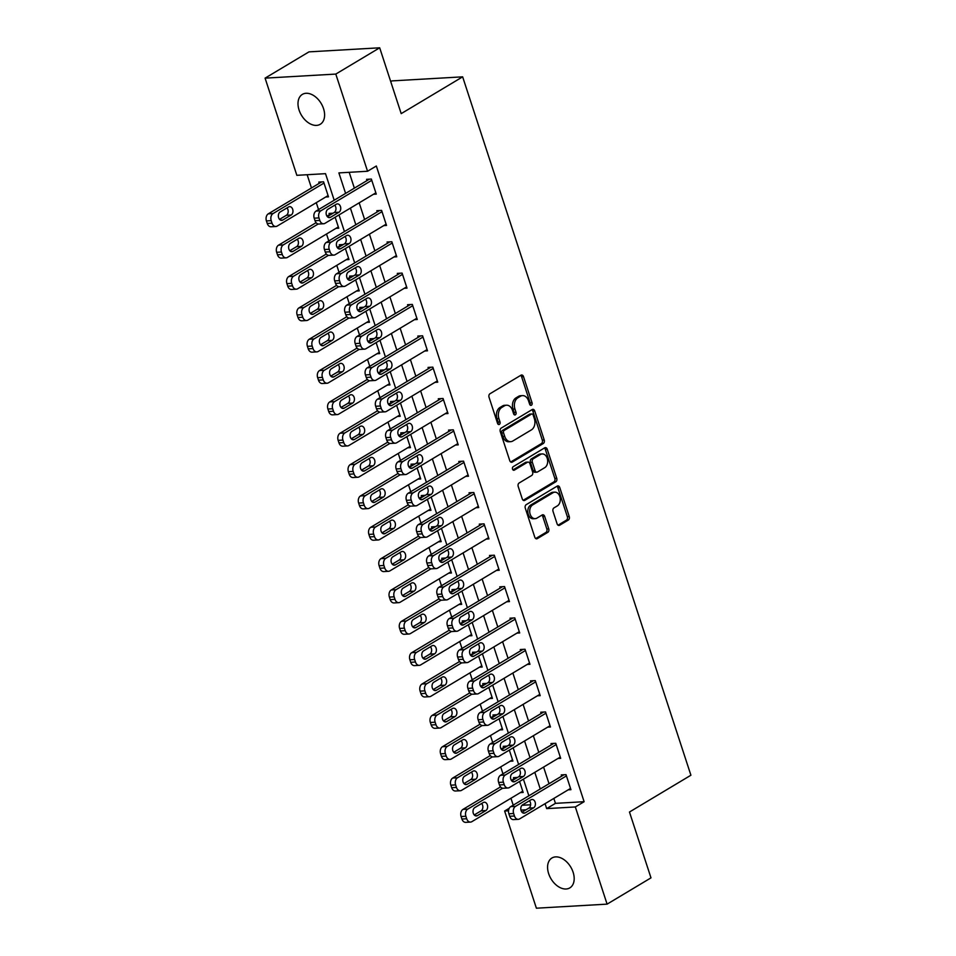 <?xml version="1.0" encoding="UTF-8"?>
<svg xmlns="http://www.w3.org/2000/svg" width="956" height="956" viewBox="0 0 956 956"><rect width="100%" height="100%" fill="white"/><g stroke="black" fill="none" stroke-linecap="round" stroke-linejoin="round"><path stroke-width="1.43" d="M531.417 405.225A1.864 1.326 86.7 0 0 532.05 402.775L523.506 376.628A2.677 1.9 86.7 0 0 521.629 374.991A2.677 1.9 86.7 0 0 520.984 375.194L489.962 393.764A2.677 1.9 86.7 0 0 489.042 397.266L497.586 423.412A1.864 1.326 86.7 0 0 500 421.966L498.901 418.585A8.544 6.071 86.7 0 1 501.84 407.411L504.421 405.858A8.544 6.071 86.7 0 1 506.501 405.201A8.544 6.071 86.7 0 1 512.512 410.435L513.611 413.817A1.864 1.326 86.7 0 0 516.025 412.371L514.926 408.989A8.544 6.071 86.7 0 1 517.865 397.815L520.446 396.262A8.544 6.071 86.7 0 1 522.526 395.605A8.544 6.071 86.7 0 1 528.537 400.839L529.648 404.221A1.864 1.326 86.7 0 0 531.417 405.225M529.971 404.854A1.864 1.326 86.7 0 0 530.138 402.894L521.594 376.736A2.677 1.9 86.7 0 0 520.662 375.385M497.921 424.046A1.864 1.326 86.7 0 0 498.088 422.086L496.989 418.692L498.901 418.585M513.946 414.45A1.864 1.326 86.7 0 0 514.113 412.49L513.014 409.096L514.926 408.989M548.648 873.641A17.411 11.484 59.1 0 1 551.935 857.998A17.411 11.484 59.1 0 1 573.11 872.231A17.411 11.484 59.1 0 1 569.836 887.885A17.411 11.484 59.1 0 1 548.648 873.641M299.073 110.048A17.411 11.484 59.1 0 1 302.359 94.393A17.411 11.484 59.1 0 1 323.534 108.637A17.411 11.484 59.1 0 1 320.248 124.28A17.411 11.484 59.1 0 1 299.073 110.048M557.097 523.84A2.677 1.9 86.7 0 0 558.973 525.465A2.677 1.9 86.7 0 0 559.619 525.262L568.33 520.052A2.677 1.9 86.7 0 0 569.25 516.563L559.75 487.512A2.677 1.9 86.7 0 0 557.874 485.887A2.677 1.9 86.7 0 0 557.229 486.09L526.206 504.66A2.677 1.9 86.7 0 0 525.286 508.15L534.786 537.2A2.677 1.9 86.7 0 0 536.663 538.837A2.677 1.9 86.7 0 0 537.308 538.622L547.824 532.337A2.677 1.9 86.7 0 0 548.744 528.835L544.681 516.407A2.677 1.9 86.7 0 0 542.805 514.77A2.677 1.9 86.7 0 0 542.148 514.985L536.937 518.104A7.146 5.079 86.7 0 1 535.193 518.654A7.146 5.079 86.7 0 1 529.863 513.061A7.146 5.079 86.7 0 1 532.635 504.935L553.046 492.71A7.146 5.079 86.7 0 1 554.791 492.161A7.146 5.079 86.7 0 1 560.12 497.741A7.146 5.079 86.7 0 1 557.36 505.879L553.954 507.911A2.677 1.9 86.7 0 0 553.034 511.4L557.097 523.84M334.194 200.222L325.518 173.669L296.85 175.318L265.087 78.141L308.979 51.863L379.687 47.8L401.197 113.633L462.644 76.838L690.913 775.232L629.466 812.026L650.988 877.859L607.096 904.137L536.388 908.2L504.625 811.023L508.532 810.796M379.687 47.8L335.795 74.078L367.558 171.255L338.89 172.905L345.594 193.399M553.835 798.427L555.448 803.351L584.116 801.702L376.329 165.997L367.558 171.255M584.116 801.702L575.333 806.96L607.096 904.137M543.307 443.5A2.677 1.9 86.7 0 0 544.227 440.011L534.727 410.96A2.677 1.9 86.7 0 0 532.851 409.323A2.677 1.9 86.7 0 0 532.205 409.538L501.183 428.109A2.677 1.9 86.7 0 0 500.263 431.598L509.763 460.649A2.677 1.9 86.7 0 0 511.639 462.286A2.677 1.9 86.7 0 0 512.285 462.071L543.307 443.5L541.395 443.608A2.677 1.9 86.7 0 0 542.315 440.119L532.815 411.08A2.677 1.9 86.7 0 0 531.883 409.73M547.238 449.236L556.739 478.287A2.677 1.9 86.7 0 1 555.818 481.776L524.796 500.346A2.677 1.9 86.7 0 1 524.151 500.562A2.677 1.9 86.7 0 1 522.275 498.924L518.212 486.496A2.677 1.9 86.7 0 1 519.132 482.995L531.703 475.467A2.677 1.9 86.7 0 0 532.623 471.977L529.935 463.732A2.677 1.9 86.7 0 0 528.047 462.095A2.677 1.9 86.7 0 0 527.401 462.298L514.304 470.137A1.864 1.326 86.7 0 1 513.181 466.695L544.717 447.814A2.677 1.9 86.7 0 1 545.362 447.611A2.677 1.9 86.7 0 1 547.238 449.236L545.326 449.356L554.827 478.394L556.739 478.287M349.191 172.307L354.365 188.141M359.169 202.839L364.618 219.486M369.422 234.184L374.86 250.831M379.663 265.541L385.101 282.187M389.905 296.886L395.354 313.532M400.158 328.231L405.595 344.877M410.399 359.575L415.836 376.222M420.64 390.92L426.089 407.567M430.893 422.265L436.33 438.912M441.134 453.61L446.583 470.256M451.387 484.967L456.825 501.601M461.629 516.312L467.066 532.958M471.87 547.657L477.319 564.303M482.123 579.001L487.56 595.648M492.364 610.346L497.801 626.993M502.605 641.691L508.054 658.337M512.858 673.036L518.295 689.682M523.099 704.381L528.537 721.027M533.352 735.738L538.79 752.372M543.594 767.082L549.031 783.729M373.497 194.259L376.27 194.104L371.358 179.059L366.578 179.334L366.985 180.588M383.75 225.604L386.523 225.449L381.599 210.404L376.819 210.679L377.238 211.933M393.992 256.961L396.764 256.794L391.841 241.749L387.072 242.023L387.479 243.278M404.245 288.306L407.005 288.138L402.094 273.093L397.314 273.368L397.72 274.623M414.486 319.651L417.258 319.495L412.335 304.438L407.555 304.713L407.973 305.968M424.727 350.995L427.499 350.84L422.588 335.795L417.808 336.07L418.214 337.313M434.98 382.34L437.74 382.185L432.829 367.14L428.049 367.415L428.455 368.669M445.221 413.685L447.994 413.53L443.07 398.485L438.29 398.76L438.708 400.014M455.462 445.03L458.235 444.875L453.323 429.83L448.543 430.104L448.95 431.359M465.715 476.387L468.488 476.219L463.564 461.174L458.784 461.449L459.203 462.704M475.957 507.732L478.729 507.564L473.806 492.519L469.038 492.794L469.444 494.049M486.198 539.076L488.97 538.909L484.059 523.864L479.279 524.139L479.685 525.394M496.451 570.421L499.223 570.266L494.3 555.209L489.52 555.484L489.938 556.739M506.692 601.766L509.464 601.611L504.541 586.566L499.773 586.841L500.179 588.095M516.945 633.111L519.706 632.956L514.794 617.911L510.014 618.185L510.42 619.44M527.186 664.456L529.959 664.301L525.035 649.255L520.255 649.53L520.673 650.785M537.427 695.801L540.2 695.645L535.288 680.6L530.508 680.875L530.915 682.13M547.68 727.158L550.453 726.99L545.529 711.945L540.749 712.22L541.156 713.475M557.922 758.502L560.694 758.335L555.771 743.29L551.003 743.565L551.409 744.82M568.163 789.847L570.935 789.692L566.024 774.635L561.244 774.91L561.65 776.164M307.151 174.733L311.477 187.962M316.281 202.672L318.539 209.591M326.522 234.017L328.792 240.936M336.775 265.362L339.033 272.281M347.016 296.707L349.287 303.626M357.269 328.051L359.528 334.982M367.51 359.396L369.769 366.327M377.751 390.741L380.022 397.672M388.005 422.098L390.263 429.017M398.246 453.443L400.504 460.362M408.487 484.788L410.757 491.707M418.74 516.132L420.999 523.052M428.981 547.477L431.252 554.396M439.234 578.822L441.493 585.753M449.475 610.167L451.734 617.098M459.716 641.512L461.987 648.443M469.97 672.869L472.228 679.788M480.211 704.213L482.469 711.133M490.452 735.558L492.722 742.477M500.705 766.903L502.964 773.822M510.946 798.248L513.217 805.179M522.036 805.275L530.616 804.785M325.721 197.008L328.494 196.852L323.582 181.807L318.802 182.082L319.208 183.337M333.058 213.2L329.043 213.427L329.462 214.682M335.974 228.364L338.747 228.197L335.15 217.227M343.3 244.545L339.296 244.772L339.703 246.027M346.215 259.709L348.988 259.542L345.403 248.572M353.541 275.89L349.538 276.117L349.944 277.371M356.469 291.054L359.229 290.887L355.644 279.917M363.794 307.235L359.779 307.462L360.197 308.716M366.71 322.399L369.482 322.244L365.897 311.262M374.035 338.579L370.032 338.818L370.438 340.073M376.951 353.744L379.723 353.589L376.138 342.606M384.288 369.924L380.273 370.163L380.679 371.418M387.204 385.089L389.976 384.933L386.379 373.951M394.529 401.281L390.526 401.508L390.932 402.763M397.445 416.434L400.217 416.278L396.632 405.308M404.77 432.626L400.767 432.853L401.173 434.108M407.686 447.778L410.459 447.623L406.874 436.653M415.024 463.971L411.008 464.198L411.427 465.453M417.939 479.135L420.712 478.968L417.115 467.998M425.265 495.316L421.261 495.543L421.668 496.797M428.18 510.48L430.953 510.313L427.368 499.343M435.506 526.66L431.503 526.887L431.909 528.142M438.434 541.825L441.194 541.658L437.609 530.688M445.759 558.005L441.744 558.244L442.162 559.487M448.675 573.17L451.447 573.014L447.862 562.032M456 589.35L451.997 589.589L452.403 590.844M458.916 604.515L461.688 604.359L458.103 593.377M466.253 620.695L462.238 620.934L462.644 622.189M469.169 635.86L471.929 635.704L468.344 624.722M476.494 652.052L472.491 652.279L472.897 653.534M479.41 667.204L482.183 667.049L478.598 656.079M486.735 683.397L482.732 683.624L483.139 684.878M489.651 698.549L492.424 698.394L488.839 687.424M496.989 714.741L492.973 714.968L493.392 716.223M499.904 729.906L502.677 729.739L499.08 718.769M507.23 746.086L503.226 746.313L503.633 747.568M510.146 761.251L512.918 761.084L509.333 750.113M517.471 777.431L513.468 777.658L513.874 778.913M520.399 792.596L523.159 792.44L519.574 781.458M462.644 76.838L391.936 80.902L390.741 81.618M265.087 78.141L335.795 74.078M509.273 808.238L504.625 811.023M528.859 795.81L523.422 779.164M518.618 764.453L513.169 747.819M508.365 733.109L502.928 716.462M498.124 701.764L492.687 685.117M487.871 670.419L482.433 653.773M477.63 639.074L472.192 622.428M467.388 607.729L461.939 591.083M457.135 576.384L451.698 559.738M446.894 545.028L441.457 528.393M436.653 513.683L431.204 497.036M426.4 482.338L420.963 465.692M416.159 450.993L410.721 434.347M405.906 419.648L400.468 403.002M395.665 388.303L390.227 371.657M385.423 356.958L379.974 340.312M375.17 325.614L369.733 308.967M364.929 294.257L359.492 277.622M354.688 262.912L349.239 246.266M344.435 231.567L338.998 214.921M520.948 810.091L526.027 809.792M545.063 803.685L546.677 808.609L575.333 806.96M350.398 208.097L355.835 224.744M360.639 239.442L366.076 256.089M370.88 270.787L376.329 287.433M381.133 302.144L386.571 318.778M391.374 333.489L396.812 350.135M401.628 364.834L407.065 381.48M411.869 396.178L417.306 412.825M422.11 427.523L427.559 444.17M432.363 458.868L437.8 475.514M442.604 490.213L448.041 506.859M452.845 521.558L458.294 538.204M463.098 552.915L468.536 569.561M473.34 584.259L478.777 600.906M483.593 615.604L489.03 632.251M493.834 646.949L499.271 663.595M504.075 678.294L509.524 694.94M514.328 709.639L519.765 726.285M524.569 740.984L530.006 757.63M534.81 772.34L540.26 788.975M555.448 803.351L546.677 808.609M522.526 395.605L520.626 395.712A8.544 6.071 86.7 0 0 518.534 396.37L520.446 396.262M513.014 409.096A8.544 6.071 86.7 0 1 515.953 397.923L518.534 396.37M506.501 405.201L504.589 405.308A8.544 6.071 86.7 0 0 502.509 405.965L504.421 405.858M496.989 418.692A8.544 6.071 86.7 0 1 499.928 407.519L502.509 405.965M510.695 461.999L541.395 443.608M533.197 415.119A1.864 1.326 86.7 0 0 531.428 414.115L504.206 430.415A1.864 1.326 86.7 0 0 503.561 432.865L504.732 436.438A8.544 6.071 86.7 0 0 510.731 441.66A8.544 6.071 86.7 0 0 512.822 441.003L531.428 429.865A8.544 6.071 86.7 0 0 534.368 418.68L533.197 415.119M531.895 413.972L529.983 414.079A1.864 1.326 86.7 0 0 529.516 414.223L531.428 414.115M510.731 441.66L508.819 441.78A8.544 6.071 86.7 0 1 502.82 436.545L501.649 432.972A1.864 1.326 86.7 0 1 502.294 430.523L529.516 414.223M523.207 500.275L553.906 481.884A2.677 1.9 86.7 0 0 554.827 478.394M528.047 462.095L526.147 462.202A2.677 1.9 86.7 0 0 525.489 462.405L512.978 469.898M544.753 467.651A7.146 5.079 86.7 0 0 547.525 459.513A7.146 5.079 86.7 0 0 542.195 453.933A7.146 5.079 86.7 0 0 540.451 454.482L533.257 458.784A2.677 1.9 86.7 0 0 532.337 462.286L535.037 470.531A2.677 1.9 86.7 0 0 536.913 472.168A2.677 1.9 86.7 0 0 537.559 471.953L544.753 467.651M542.195 453.933L540.283 454.04A7.146 5.079 86.7 0 0 538.539 454.59L540.451 454.482M536.913 472.168L535.001 472.276A2.677 1.9 86.7 0 1 533.125 470.639L530.425 462.393A2.677 1.9 86.7 0 1 531.345 458.904L538.539 454.59M545.326 449.356A2.677 1.9 86.7 0 0 544.394 448.005M554.791 492.161L552.879 492.268A7.146 5.079 86.7 0 0 551.134 492.818L553.046 492.71M535.193 518.654L533.281 518.761A7.146 5.079 86.7 0 1 527.951 513.181A7.146 5.079 86.7 0 1 530.723 505.043L551.134 492.818M535.719 538.551L545.912 532.444A2.677 1.9 86.7 0 0 546.832 528.955L542.769 516.515A2.677 1.9 86.7 0 0 541.837 515.165M558.029 525.191L566.418 520.16A2.677 1.9 86.7 0 0 567.338 516.67L557.838 487.632A2.677 1.9 86.7 0 0 556.906 486.281M321.575 181.927L268.301 213.821A5.437 3.872 -93.3 0 0 266.425 220.932L267.25 223.441A5.437 3.872 -93.3 0 0 271.074 226.775L275.854 226.5A5.437 3.872 86.7 0 0 277.18 226.082L328.087 195.598M275.854 226.5A5.437 3.872 86.7 0 1 272.03 223.166L271.205 220.657A5.437 3.872 86.7 0 1 273.081 213.547L323.988 183.062M279.558 219.366L286.406 215.267A4.35 3.095 86.7 0 0 286.979 207.918M282.761 220.035L291.186 214.992A4.35 3.095 86.7 0 0 292.871 210.033A4.35 3.095 86.7 0 0 289.62 206.639A4.35 3.095 86.7 0 0 288.569 206.974L280.132 212.017A4.35 3.095 86.7 0 0 278.447 216.976A4.35 3.095 86.7 0 0 281.697 220.37A4.35 3.095 86.7 0 0 282.761 220.035L280.61 220.167M375.863 192.849L324.956 223.334A5.437 3.872 86.7 0 1 323.63 223.752A5.437 3.872 86.7 0 1 319.806 220.418L318.981 217.908A5.437 3.872 86.7 0 1 320.858 210.798L371.765 180.314M369.351 179.178L316.078 211.073L320.858 210.798M330.537 217.287A4.35 3.095 -93.3 0 1 329.473 217.621A4.35 3.095 -93.3 0 1 326.223 214.228A4.35 3.095 -93.3 0 1 327.908 209.268L336.333 204.226A4.35 3.095 -93.3 0 1 337.396 203.891A4.35 3.095 -93.3 0 1 340.647 207.285A4.35 3.095 -93.3 0 1 338.962 212.244L330.537 217.287L328.386 217.418M334.755 205.17A4.35 3.095 -93.3 0 1 334.182 212.519L327.334 216.618M323.63 223.752L318.85 224.027A5.437 3.872 -93.3 0 1 315.026 220.693L314.201 218.183A5.437 3.872 -93.3 0 1 316.078 211.073M331.816 213.272L326.988 216.164M316.101 222.676L278.543 245.166A5.437 3.872 -93.3 0 0 276.678 252.288L277.491 254.786A5.437 3.872 -93.3 0 0 281.315 258.12L286.095 257.845A5.437 3.872 86.7 0 0 287.421 257.427L338.328 226.942M286.095 257.845A5.437 3.872 86.7 0 1 282.271 254.511L281.458 252.014A5.437 3.872 86.7 0 1 283.323 244.891L318.229 223.991M289.799 250.723L296.659 246.612A4.35 3.095 86.7 0 0 297.232 239.263M293.002 251.392L301.427 246.337A4.35 3.095 86.7 0 0 303.112 241.39A4.35 3.095 86.7 0 0 299.873 237.984A4.35 3.095 86.7 0 0 298.81 238.319L290.385 243.362A4.35 3.095 86.7 0 0 288.7 248.321A4.35 3.095 86.7 0 0 291.939 251.727A4.35 3.095 86.7 0 0 293.002 251.392L290.851 251.512M342.057 244.617L337.229 247.508M326.343 254.021L288.796 276.511A5.437 3.872 -93.3 0 0 286.92 283.633L287.744 286.143A5.437 3.872 -93.3 0 0 291.568 289.465L296.336 289.19A5.437 3.872 86.7 0 0 297.663 288.772L348.582 258.287M296.336 289.19A5.437 3.872 86.7 0 1 292.512 285.868L291.7 283.358A5.437 3.872 86.7 0 1 293.576 276.236L328.47 255.336M300.053 282.068L306.9 277.969A4.35 3.095 86.7 0 0 307.474 270.608M303.255 282.737L311.68 277.694A4.35 3.095 86.7 0 0 313.365 272.735A4.35 3.095 86.7 0 0 310.114 269.329A4.35 3.095 86.7 0 0 309.051 269.664L300.626 274.707A4.35 3.095 86.7 0 0 298.941 279.666A4.35 3.095 86.7 0 0 302.192 283.072A4.35 3.095 86.7 0 0 303.255 282.737L301.092 282.856M352.31 275.961L347.47 278.853M336.584 285.378L299.037 307.856A5.437 3.872 -93.3 0 0 297.161 314.978L297.985 317.488A5.437 3.872 -93.3 0 0 301.809 320.81L306.589 320.535A5.437 3.872 86.7 0 0 307.916 320.117L358.823 289.644M306.589 320.535A5.437 3.872 86.7 0 1 302.765 317.213L301.941 314.703A5.437 3.872 86.7 0 1 303.817 307.581L338.723 286.68M310.294 313.413L317.141 309.314A4.35 3.095 86.7 0 0 317.727 301.953M313.496 314.082L321.921 309.039A4.35 3.095 86.7 0 0 323.606 304.08A4.35 3.095 86.7 0 0 320.356 300.674A4.35 3.095 86.7 0 0 319.304 301.009L310.867 306.051A4.35 3.095 86.7 0 0 309.182 311.011A4.35 3.095 86.7 0 0 312.433 314.416A4.35 3.095 86.7 0 0 313.496 314.082L311.345 314.201M386.105 224.194L335.197 254.678A5.437 3.872 86.7 0 1 333.871 255.097A5.437 3.872 86.7 0 1 330.047 251.763L329.223 249.265A5.437 3.872 86.7 0 1 331.099 242.143L382.006 211.658M379.592 210.523L326.319 242.418L331.099 242.143M340.778 248.644A4.35 3.095 -93.3 0 1 339.715 248.978A4.35 3.095 -93.3 0 1 336.476 245.573A4.35 3.095 -93.3 0 1 338.161 240.613L346.586 235.57A4.35 3.095 -93.3 0 1 347.649 235.236A4.35 3.095 -93.3 0 1 350.888 238.642A4.35 3.095 -93.3 0 1 349.203 243.589L340.778 248.644L338.627 248.763M345.008 236.514A4.35 3.095 -93.3 0 1 344.423 243.864L337.576 247.974M333.871 255.097L329.091 255.371A5.437 3.872 -93.3 0 1 325.267 252.037L324.454 249.54A5.437 3.872 -93.3 0 1 326.319 242.418M396.358 255.539L345.439 286.023A5.437 3.872 86.7 0 1 344.112 286.442A5.437 3.872 86.7 0 1 340.288 283.107L339.476 280.61A5.437 3.872 86.7 0 1 341.34 273.488L392.259 243.003M389.833 241.868L336.572 273.763L341.34 273.488M351.031 279.989A4.35 3.095 -93.3 0 1 349.968 280.323A4.35 3.095 -93.3 0 1 346.717 276.917A4.35 3.095 -93.3 0 1 348.402 271.958L356.827 266.915A4.35 3.095 -93.3 0 1 357.891 266.581A4.35 3.095 -93.3 0 1 361.141 269.986A4.35 3.095 -93.3 0 1 359.456 274.946L351.031 279.989L348.868 280.108M355.25 267.859A4.35 3.095 -93.3 0 1 354.676 275.22L347.829 279.319M344.112 286.442L339.344 286.716A5.437 3.872 -93.3 0 1 335.52 283.382L334.696 280.885A5.437 3.872 -93.3 0 1 336.572 273.763M406.599 286.884L355.692 317.368A5.437 3.872 86.7 0 1 354.365 317.786A5.437 3.872 86.7 0 1 350.541 314.464L349.717 311.955A5.437 3.872 86.7 0 1 351.593 304.833L402.5 274.348M400.086 273.213L346.813 305.107L351.593 304.833M361.272 311.333A4.35 3.095 -93.3 0 1 360.209 311.668A4.35 3.095 -93.3 0 1 356.958 308.262A4.35 3.095 -93.3 0 1 358.643 303.303L367.08 298.26A4.35 3.095 -93.3 0 1 368.132 297.925A4.35 3.095 -93.3 0 1 371.382 301.331A4.35 3.095 -93.3 0 1 369.697 306.29L361.272 311.333L359.121 311.453M365.491 299.204A4.35 3.095 -93.3 0 1 364.917 306.565L358.07 310.664M354.365 317.786L349.585 318.061A5.437 3.872 -93.3 0 1 345.761 314.739L344.937 312.23A5.437 3.872 -93.3 0 1 346.813 305.107M362.551 307.306L357.723 310.198M346.837 316.723L309.278 339.201A5.437 3.872 -93.3 0 0 307.414 346.323L308.226 348.832A5.437 3.872 -93.3 0 0 312.05 352.166L316.83 351.892A5.437 3.872 86.7 0 0 318.157 351.473L369.064 320.989M316.83 351.892A5.437 3.872 86.7 0 1 313.006 348.558L312.194 346.048A5.437 3.872 86.7 0 1 314.058 338.926L348.964 318.037M320.547 344.757L327.394 340.659A4.35 3.095 86.7 0 0 327.968 333.297M323.737 345.427L332.162 340.384A4.35 3.095 86.7 0 0 333.847 335.425A4.35 3.095 86.7 0 0 330.609 332.019A4.35 3.095 86.7 0 0 329.545 332.353L321.12 337.396A4.35 3.095 86.7 0 0 319.435 342.356A4.35 3.095 86.7 0 0 322.686 345.761A4.35 3.095 86.7 0 0 323.737 345.427L321.586 345.546M416.84 318.24L365.933 348.725A5.437 3.872 86.7 0 1 364.606 349.143A5.437 3.872 86.7 0 1 360.782 345.809L359.97 343.3A5.437 3.872 86.7 0 1 361.834 336.177L412.741 305.693M410.327 304.558L357.054 336.452L361.834 336.177M371.514 342.678A4.35 3.095 -93.3 0 1 370.45 343.013A4.35 3.095 -93.3 0 1 367.212 339.607A4.35 3.095 -93.3 0 1 368.897 334.648L377.321 329.605A4.35 3.095 -93.3 0 1 378.385 329.27A4.35 3.095 -93.3 0 1 381.623 332.676A4.35 3.095 -93.3 0 1 379.938 337.635L371.514 342.678L369.363 342.798M375.744 330.549A4.35 3.095 -93.3 0 1 375.17 337.91L368.323 342.009M364.606 349.143L359.826 349.418A5.437 3.872 -93.3 0 1 356.002 346.084L355.19 343.574A5.437 3.872 -93.3 0 1 357.054 336.452M372.804 338.651L367.964 341.543M357.078 348.068L319.531 370.546A5.437 3.872 -93.3 0 0 317.655 377.668L318.479 380.177A5.437 3.872 -93.3 0 0 322.303 383.511L327.083 383.236A5.437 3.872 86.7 0 0 328.41 382.818L379.317 352.334M327.083 383.236A5.437 3.872 86.7 0 1 323.259 379.902L322.435 377.393A5.437 3.872 86.7 0 1 324.311 370.271L359.205 349.382M330.788 376.102L337.635 372.004A4.35 3.095 86.7 0 0 338.209 364.642M333.991 376.772L342.415 371.729A4.35 3.095 86.7 0 0 344.1 366.769A4.35 3.095 86.7 0 0 340.85 363.364A4.35 3.095 86.7 0 0 339.786 363.698L331.362 368.753A4.35 3.095 86.7 0 0 329.677 373.7A4.35 3.095 86.7 0 0 332.927 377.106A4.35 3.095 86.7 0 0 333.991 376.772L331.828 376.903M383.045 369.996L378.218 372.9M367.331 379.413L329.772 401.902A5.437 3.872 -93.3 0 0 327.908 409.013L328.721 411.522A5.437 3.872 -93.3 0 0 332.545 414.856L337.325 414.581A5.437 3.872 86.7 0 0 338.651 414.163L389.558 383.679M337.325 414.581A5.437 3.872 86.7 0 1 333.501 411.247L332.676 408.738A5.437 3.872 86.7 0 1 334.552 401.628L369.458 380.727M341.029 407.447L347.876 403.348A4.35 3.095 86.7 0 0 348.462 395.999M344.232 408.116L352.656 403.074A4.35 3.095 86.7 0 0 354.341 398.114A4.35 3.095 86.7 0 0 351.103 394.72A4.35 3.095 86.7 0 0 350.039 395.055L341.615 400.098A4.35 3.095 86.7 0 0 339.93 405.057A4.35 3.095 86.7 0 0 343.168 408.451A4.35 3.095 86.7 0 0 344.232 408.116L342.081 408.248M393.286 401.353L388.459 404.245M377.572 410.757L340.025 433.247A5.437 3.872 -93.3 0 0 338.149 440.358L338.974 442.867A5.437 3.872 -93.3 0 0 342.798 446.201L347.566 445.926A5.437 3.872 86.7 0 0 348.892 445.508L399.811 415.024M347.566 445.926A5.437 3.872 86.7 0 1 343.742 442.592L342.929 440.083A5.437 3.872 86.7 0 1 344.793 432.972L379.699 412.072M351.282 438.792L358.13 434.693A4.35 3.095 86.7 0 0 358.703 427.344M354.473 439.461L362.91 434.418A4.35 3.095 86.7 0 0 364.595 429.459A4.35 3.095 86.7 0 0 361.344 426.065A4.35 3.095 86.7 0 0 360.281 426.4L351.856 431.443A4.35 3.095 86.7 0 0 350.171 436.402A4.35 3.095 86.7 0 0 353.421 439.796A4.35 3.095 86.7 0 0 354.473 439.461L352.322 439.593M403.54 432.698L398.7 435.589M387.813 442.102L350.266 464.592A5.437 3.872 -93.3 0 0 348.39 471.702L349.215 474.212A5.437 3.872 -93.3 0 0 353.039 477.546L357.819 477.271A5.437 3.872 86.7 0 0 359.145 476.853L410.052 446.368M357.819 477.271A5.437 3.872 86.7 0 1 353.995 473.937L353.17 471.428A5.437 3.872 86.7 0 1 355.046 464.317L389.94 443.417M361.523 470.137L368.371 466.038A4.35 3.095 86.7 0 0 368.944 458.689M364.726 470.818L373.151 465.763A4.35 3.095 86.7 0 0 374.836 460.816A4.35 3.095 86.7 0 0 371.585 457.41A4.35 3.095 86.7 0 0 370.522 457.745L362.097 462.788A4.35 3.095 86.7 0 0 360.412 467.747A4.35 3.095 86.7 0 0 363.662 471.153A4.35 3.095 86.7 0 0 364.726 470.818L362.575 470.938M413.781 464.042L408.953 466.934M398.066 473.447L360.508 495.937A5.437 3.872 -93.3 0 0 358.643 503.059L359.456 505.557A5.437 3.872 -93.3 0 0 363.28 508.891L368.06 508.616A5.437 3.872 86.7 0 0 369.386 508.198L420.293 477.713M368.06 508.616A5.437 3.872 86.7 0 1 364.236 505.282L363.411 502.784A5.437 3.872 86.7 0 1 365.288 495.662L400.194 474.762M371.765 501.494L378.624 497.383A4.35 3.095 86.7 0 0 379.197 490.034M374.967 502.163L383.392 497.108A4.35 3.095 86.7 0 0 385.077 492.161A4.35 3.095 86.7 0 0 381.838 488.755A4.35 3.095 86.7 0 0 380.775 489.09L372.35 494.133A4.35 3.095 86.7 0 0 370.665 499.092A4.35 3.095 86.7 0 0 373.904 502.498A4.35 3.095 86.7 0 0 374.967 502.163L372.816 502.282M427.093 349.585L376.174 380.07A5.437 3.872 86.7 0 1 374.848 380.488A5.437 3.872 86.7 0 1 371.036 377.154L370.211 374.644A5.437 3.872 86.7 0 1 372.087 367.522L422.994 337.038M420.58 335.903L367.307 367.797L372.087 367.522M381.767 374.023A4.35 3.095 -93.3 0 1 380.703 374.358A4.35 3.095 -93.3 0 1 377.453 370.952A4.35 3.095 -93.3 0 1 379.138 366.005L387.562 360.95A4.35 3.095 -93.3 0 1 388.626 360.615A4.35 3.095 -93.3 0 1 391.876 364.021A4.35 3.095 -93.3 0 1 390.191 368.98L381.767 374.023L379.604 374.155M385.985 361.894A4.35 3.095 -93.3 0 1 385.411 369.255L378.564 373.354M374.848 380.488L370.08 380.763A5.437 3.872 -93.3 0 1 366.256 377.429L365.431 374.919A5.437 3.872 -93.3 0 1 367.307 367.797M437.334 380.93L386.427 411.415A5.437 3.872 86.7 0 1 385.101 411.833A5.437 3.872 86.7 0 1 381.277 408.499L380.452 405.989A5.437 3.872 86.7 0 1 382.328 398.879L433.235 368.395M430.821 367.247L377.548 399.154L382.328 398.879M392.008 405.368A4.35 3.095 -93.3 0 1 390.944 405.703A4.35 3.095 -93.3 0 1 387.694 402.309A4.35 3.095 -93.3 0 1 389.391 397.349L397.815 392.307A4.35 3.095 -93.3 0 1 398.867 391.972A4.35 3.095 -93.3 0 1 402.118 395.366A4.35 3.095 -93.3 0 1 400.433 400.325L392.008 405.368L389.857 405.499M396.238 393.251A4.35 3.095 -93.3 0 1 395.653 400.6L388.805 404.699M385.101 411.833L380.321 412.108A5.437 3.872 -93.3 0 1 376.497 408.774L375.672 406.264A5.437 3.872 -93.3 0 1 377.548 399.154M447.587 412.275L396.668 442.759A5.437 3.872 86.7 0 1 395.342 443.178A5.437 3.872 86.7 0 1 391.518 439.844L390.705 437.334A5.437 3.872 86.7 0 1 392.569 430.224L443.488 399.739M441.063 398.592L387.789 430.499L392.569 430.224M402.249 436.713A4.35 3.095 -93.3 0 1 401.197 437.047A4.35 3.095 -93.3 0 1 397.947 433.654A4.35 3.095 -93.3 0 1 399.632 428.694L408.057 423.651A4.35 3.095 -93.3 0 1 409.12 423.317A4.35 3.095 -93.3 0 1 412.371 426.711A4.35 3.095 -93.3 0 1 410.686 431.67L402.249 436.713L400.098 436.844M406.479 424.595A4.35 3.095 -93.3 0 1 405.906 431.945L399.058 436.044M395.342 443.178L390.562 443.453A5.437 3.872 -93.3 0 1 386.738 440.119L385.925 437.609A5.437 3.872 -93.3 0 1 387.789 430.499M457.828 443.62L406.921 474.104A5.437 3.872 86.7 0 1 405.595 474.523A5.437 3.872 86.7 0 1 401.771 471.189L400.946 468.679A5.437 3.872 86.7 0 1 402.823 461.569L453.73 431.084M451.316 429.949L398.043 461.844L402.823 461.569M412.502 468.07A4.35 3.095 -93.3 0 1 411.439 468.404A4.35 3.095 -93.3 0 1 408.188 464.998A4.35 3.095 -93.3 0 1 409.873 460.039L418.298 454.996A4.35 3.095 -93.3 0 1 419.361 454.662A4.35 3.095 -93.3 0 1 422.612 458.055A4.35 3.095 -93.3 0 1 420.927 463.015L412.502 468.07L410.339 468.189M416.72 455.94A4.35 3.095 -93.3 0 1 416.147 463.29L409.299 467.388M405.595 474.523L400.815 474.797A5.437 3.872 -93.3 0 1 396.991 471.463L396.166 468.954A5.437 3.872 -93.3 0 1 398.043 461.844M468.07 474.965L417.163 505.449A5.437 3.872 86.7 0 1 415.836 505.867A5.437 3.872 86.7 0 1 412.012 502.533L411.188 500.036A5.437 3.872 86.7 0 1 413.064 492.914L463.971 462.429M461.557 461.294L408.284 493.188L413.064 492.914M422.743 499.414A4.35 3.095 -93.3 0 1 421.68 499.749A4.35 3.095 -93.3 0 1 418.441 496.343A4.35 3.095 -93.3 0 1 420.126 491.384L428.551 486.341A4.35 3.095 -93.3 0 1 429.614 486.007A4.35 3.095 -93.3 0 1 432.853 489.412A4.35 3.095 -93.3 0 1 431.168 494.36L422.743 499.414L420.592 499.534M426.974 487.285A4.35 3.095 -93.3 0 1 426.388 494.634L419.541 498.745M415.836 505.867L411.056 506.142A5.437 3.872 -93.3 0 1 407.232 502.808L406.42 500.311A5.437 3.872 -93.3 0 1 408.284 493.188M424.022 495.387L419.194 498.279M408.308 504.804L370.761 527.282A5.437 3.872 -93.3 0 0 368.885 534.404L369.709 536.913A5.437 3.872 -93.3 0 0 373.533 540.236L378.301 539.961A5.437 3.872 86.7 0 0 379.628 539.543L430.547 509.058M378.301 539.961A5.437 3.872 86.7 0 1 374.477 536.639L373.665 534.129A5.437 3.872 86.7 0 1 375.529 527.007L410.435 506.106M382.018 532.839L388.865 528.74A4.35 3.095 86.7 0 0 389.439 521.379M385.22 533.508L393.645 528.465A4.35 3.095 86.7 0 0 395.33 523.506A4.35 3.095 86.7 0 0 392.08 520.1A4.35 3.095 86.7 0 0 391.016 520.434L382.591 525.477A4.35 3.095 86.7 0 0 380.906 530.437A4.35 3.095 86.7 0 0 384.157 533.842A4.35 3.095 86.7 0 0 385.22 533.508L383.057 533.627M478.323 506.31L427.404 536.794A5.437 3.872 86.7 0 1 426.077 537.212A5.437 3.872 86.7 0 1 422.253 533.89L421.441 531.381A5.437 3.872 86.7 0 1 423.305 524.258L474.224 493.774M471.798 492.639L418.537 524.533L423.305 524.258M432.984 530.759A4.35 3.095 -93.3 0 1 431.933 531.094A4.35 3.095 -93.3 0 1 428.682 527.688A4.35 3.095 -93.3 0 1 430.367 522.729L438.792 517.686A4.35 3.095 -93.3 0 1 439.856 517.351A4.35 3.095 -93.3 0 1 443.106 520.757A4.35 3.095 -93.3 0 1 441.421 525.716L432.984 530.759L430.833 530.879M437.215 518.63A4.35 3.095 -93.3 0 1 436.641 525.991L429.794 530.09M426.077 537.212L421.309 537.487A5.437 3.872 -93.3 0 1 417.485 534.165L416.661 531.655A5.437 3.872 -93.3 0 1 418.537 524.533M434.275 526.732L429.435 529.624M418.549 536.149L381.002 558.627A5.437 3.872 -93.3 0 0 379.126 565.749L379.95 568.258A5.437 3.872 -93.3 0 0 383.774 571.58L388.554 571.306A5.437 3.872 86.7 0 0 389.881 570.887L440.788 540.415M388.554 571.306A5.437 3.872 86.7 0 1 384.73 567.984L383.906 565.474A5.437 3.872 86.7 0 1 385.782 558.352L420.676 537.451M392.259 564.183L399.106 560.085A4.35 3.095 86.7 0 0 399.692 552.723M395.461 564.853L403.886 559.81A4.35 3.095 86.7 0 0 405.571 554.85A4.35 3.095 86.7 0 0 402.321 551.445A4.35 3.095 86.7 0 0 401.269 551.779L392.832 556.822A4.35 3.095 86.7 0 0 391.147 561.781A4.35 3.095 86.7 0 0 394.398 565.187A4.35 3.095 86.7 0 0 395.461 564.853L393.31 564.972M488.564 537.666L437.657 568.139A5.437 3.872 86.7 0 1 436.33 568.557A5.437 3.872 86.7 0 1 432.506 565.235L431.682 562.726A5.437 3.872 86.7 0 1 433.558 555.603L484.465 525.119M482.051 523.984L428.778 555.878L433.558 555.603M443.237 562.104A4.35 3.095 -93.3 0 1 442.174 562.439A4.35 3.095 -93.3 0 1 438.924 559.033A4.35 3.095 -93.3 0 1 440.608 554.074L449.045 549.031A4.35 3.095 -93.3 0 1 450.097 548.696A4.35 3.095 -93.3 0 1 453.347 552.102A4.35 3.095 -93.3 0 1 451.662 557.061L443.237 562.104L441.086 562.224M447.456 549.975A4.35 3.095 -93.3 0 1 446.882 557.336L440.035 561.435M436.33 568.557L431.55 568.832A5.437 3.872 -93.3 0 1 427.726 565.51L426.902 563A5.437 3.872 -93.3 0 1 428.778 555.878M444.516 558.077L439.688 560.969M428.802 567.494L391.243 589.971A5.437 3.872 -93.3 0 0 389.379 597.094L390.191 599.603A5.437 3.872 -93.3 0 0 394.015 602.937L398.795 602.662A5.437 3.872 86.7 0 0 400.122 602.244L451.029 571.76M398.795 602.662A5.437 3.872 86.7 0 1 394.971 599.328L394.159 596.819A5.437 3.872 86.7 0 1 396.023 589.697L430.929 568.808M402.512 595.528L409.359 591.429A4.35 3.095 86.7 0 0 409.933 584.068M405.703 596.197L414.127 591.155A4.35 3.095 86.7 0 0 415.812 586.195A4.35 3.095 86.7 0 0 412.574 582.79A4.35 3.095 86.7 0 0 411.51 583.124L403.085 588.179A4.35 3.095 86.7 0 0 401.4 593.126A4.35 3.095 86.7 0 0 404.639 596.532A4.35 3.095 86.7 0 0 405.703 596.197L403.552 596.317M498.805 569.011L447.898 599.496A5.437 3.872 86.7 0 1 446.572 599.914A5.437 3.872 86.7 0 1 442.748 596.58L441.935 594.07A5.437 3.872 86.7 0 1 443.799 586.948L494.706 556.464M492.292 555.328L439.019 587.223L443.799 586.948M453.479 593.449A4.35 3.095 -93.3 0 1 452.415 593.784A4.35 3.095 -93.3 0 1 449.177 590.378A4.35 3.095 -93.3 0 1 450.862 585.431L459.286 580.376A4.35 3.095 -93.3 0 1 460.35 580.041A4.35 3.095 -93.3 0 1 463.588 583.447A4.35 3.095 -93.3 0 1 461.903 588.406L453.479 593.449L451.328 593.568M457.709 581.32A4.35 3.095 -93.3 0 1 457.135 588.681L450.276 592.78M446.572 599.914L441.791 600.189A5.437 3.872 -93.3 0 1 437.968 596.855L437.155 594.345A5.437 3.872 -93.3 0 1 439.019 587.223M454.769 589.422L449.929 592.314M439.043 598.838L401.496 621.316A5.437 3.872 -93.3 0 0 399.62 628.439L400.445 630.948A5.437 3.872 -93.3 0 0 404.269 634.282L409.049 634.007A5.437 3.872 86.7 0 0 410.375 633.589L461.282 603.105M409.049 634.007A5.437 3.872 86.7 0 1 405.225 630.673L404.4 628.164A5.437 3.872 86.7 0 1 406.276 621.042L441.17 600.153M412.753 626.873L419.6 622.774A4.35 3.095 86.7 0 0 420.174 615.425M415.956 627.542L424.38 622.499A4.35 3.095 86.7 0 0 426.065 617.54A4.35 3.095 86.7 0 0 422.815 614.134A4.35 3.095 86.7 0 0 421.751 614.469L413.327 619.524A4.35 3.095 86.7 0 0 411.642 624.471A4.35 3.095 86.7 0 0 414.892 627.877A4.35 3.095 86.7 0 0 415.956 627.542L413.793 627.674M509.058 600.356L458.139 630.841A5.437 3.872 86.7 0 1 456.813 631.259A5.437 3.872 86.7 0 1 452.989 627.925L452.176 625.415A5.437 3.872 86.7 0 1 454.052 618.293L504.959 587.821M502.533 586.673L449.272 618.568L454.052 618.293M463.732 624.794A4.35 3.095 -93.3 0 1 462.668 625.128A4.35 3.095 -93.3 0 1 459.418 621.723A4.35 3.095 -93.3 0 1 461.103 616.775L469.527 611.721A4.35 3.095 -93.3 0 1 470.591 611.386A4.35 3.095 -93.3 0 1 473.841 614.792A4.35 3.095 -93.3 0 1 472.156 619.751L463.732 624.794L461.569 624.925M467.95 612.677A4.35 3.095 -93.3 0 1 467.376 620.026L460.529 624.125M456.813 631.259L452.045 631.534A5.437 3.872 -93.3 0 1 448.221 628.2L447.396 625.69A5.437 3.872 -93.3 0 1 449.272 618.568M465.01 620.767L460.183 623.671M449.296 630.183L411.737 652.673A5.437 3.872 -93.3 0 0 409.873 659.783L410.686 662.293A5.437 3.872 -93.3 0 0 414.51 665.627L419.29 665.352A5.437 3.872 86.7 0 0 420.616 664.934L471.523 634.449M419.29 665.352A5.437 3.872 86.7 0 1 415.466 662.018L414.641 659.509A5.437 3.872 86.7 0 1 416.517 652.398L451.423 631.498M422.994 658.218L429.841 654.119A4.35 3.095 86.7 0 0 430.427 646.77M426.197 658.887L434.622 653.844A4.35 3.095 86.7 0 0 436.306 648.885A4.35 3.095 86.7 0 0 433.068 645.491A4.35 3.095 86.7 0 0 432.004 645.826L423.58 650.869A4.35 3.095 86.7 0 0 421.895 655.828A4.35 3.095 86.7 0 0 425.133 659.222A4.35 3.095 86.7 0 0 426.197 658.887L424.046 659.019M519.299 631.701L468.392 662.185A5.437 3.872 86.7 0 1 467.066 662.604A5.437 3.872 86.7 0 1 463.242 659.27L462.417 656.76A5.437 3.872 86.7 0 1 464.293 649.65L515.2 619.165M512.786 618.018L459.513 649.925L464.293 649.65M473.973 656.139A4.35 3.095 -93.3 0 1 472.909 656.473A4.35 3.095 -93.3 0 1 469.659 653.079A4.35 3.095 -93.3 0 1 471.344 648.12L479.781 643.077A4.35 3.095 -93.3 0 1 480.832 642.743A4.35 3.095 -93.3 0 1 484.083 646.137A4.35 3.095 -93.3 0 1 482.398 651.096L473.973 656.139L471.822 656.27M478.203 644.021A4.35 3.095 -93.3 0 1 477.618 651.371L470.77 655.469M467.066 662.604L462.286 662.878A5.437 3.872 -93.3 0 1 458.462 659.544L457.637 657.035A5.437 3.872 -93.3 0 1 459.513 649.925M475.252 652.123L470.424 655.015M459.537 661.528L421.99 684.018A5.437 3.872 -93.3 0 0 420.114 691.128L420.927 693.638A5.437 3.872 -93.3 0 0 424.751 696.972L429.531 696.697A5.437 3.872 86.7 0 0 430.857 696.279L481.776 665.794M429.531 696.697A5.437 3.872 86.7 0 1 425.707 693.363L424.894 690.853A5.437 3.872 86.7 0 1 426.758 683.743L461.664 662.843M433.247 689.563L440.095 685.464A4.35 3.095 86.7 0 0 440.668 678.115M436.438 690.232L444.875 685.189A4.35 3.095 86.7 0 0 446.56 680.23A4.35 3.095 86.7 0 0 443.309 676.836A4.35 3.095 86.7 0 0 442.246 677.171L433.821 682.214A4.35 3.095 86.7 0 0 432.136 687.173A4.35 3.095 86.7 0 0 435.386 690.567A4.35 3.095 86.7 0 0 436.438 690.232L434.287 690.363M529.54 663.046L478.633 693.53A5.437 3.872 86.7 0 1 477.307 693.948A5.437 3.872 86.7 0 1 473.483 690.614L472.67 688.105A5.437 3.872 86.7 0 1 474.535 680.995L525.453 650.51M523.028 649.375L469.755 681.27L474.535 680.995M484.214 687.483A4.35 3.095 -93.3 0 1 483.162 687.818A4.35 3.095 -93.3 0 1 479.912 684.424A4.35 3.095 -93.3 0 1 481.597 679.465L490.022 674.422A4.35 3.095 -93.3 0 1 491.085 674.088A4.35 3.095 -93.3 0 1 494.336 677.481A4.35 3.095 -93.3 0 1 492.639 682.441L484.214 687.483L482.063 687.615M488.444 675.366A4.35 3.095 -93.3 0 1 487.871 682.715L481.023 686.814M477.307 693.948L472.527 694.223A5.437 3.872 -93.3 0 1 468.703 690.889L467.89 688.38A5.437 3.872 -93.3 0 1 469.755 681.27M539.793 694.391L488.886 724.875A5.437 3.872 86.7 0 1 487.56 725.293A5.437 3.872 86.7 0 1 483.736 721.959L482.911 719.45A5.437 3.872 86.7 0 1 484.788 712.34L535.695 681.855M533.281 680.72L480.008 712.614L484.788 712.34M494.467 718.84A4.35 3.095 -93.3 0 1 493.404 719.175A4.35 3.095 -93.3 0 1 490.153 715.769A4.35 3.095 -93.3 0 1 491.838 710.81L500.263 705.767A4.35 3.095 -93.3 0 1 501.326 705.432A4.35 3.095 -93.3 0 1 504.577 708.838A4.35 3.095 -93.3 0 1 502.892 713.785L494.467 718.84L492.304 718.96M498.685 706.711A4.35 3.095 -93.3 0 1 498.112 714.06L491.265 718.159M487.56 725.293L482.78 725.568A5.437 3.872 -93.3 0 1 478.956 722.234L478.131 719.725A5.437 3.872 -93.3 0 1 480.008 712.614M485.505 683.468L480.665 686.36M469.778 692.873L432.231 715.363A5.437 3.872 -93.3 0 0 430.355 722.473L431.18 724.983A5.437 3.872 -93.3 0 0 435.004 728.317L439.784 728.042A5.437 3.872 86.7 0 0 441.11 727.624L492.017 697.139M439.784 728.042A5.437 3.872 86.7 0 1 435.96 724.708L435.135 722.198A5.437 3.872 86.7 0 1 437.012 715.088L471.906 694.187M443.488 720.92L450.336 716.809A4.35 3.095 86.7 0 0 450.909 709.46M446.691 721.589L455.116 716.534A4.35 3.095 86.7 0 0 456.801 711.587A4.35 3.095 86.7 0 0 453.55 708.181A4.35 3.095 86.7 0 0 452.487 708.515L444.062 713.558A4.35 3.095 86.7 0 0 442.377 718.518A4.35 3.095 86.7 0 0 445.627 721.923A4.35 3.095 86.7 0 0 446.691 721.589L444.54 721.708M495.746 714.813L490.918 717.705M480.031 724.218L442.473 746.708A5.437 3.872 -93.3 0 0 440.608 753.83L441.421 756.327A5.437 3.872 -93.3 0 0 445.245 759.662L450.025 759.387A5.437 3.872 86.7 0 0 451.351 758.968L502.259 728.484M450.025 759.387A5.437 3.872 86.7 0 1 446.201 756.053L445.377 753.555A5.437 3.872 86.7 0 1 447.253 746.433L482.159 725.532M453.73 752.264L460.589 748.166A4.35 3.095 86.7 0 0 461.162 740.804M456.932 752.934L465.357 747.879A4.35 3.095 86.7 0 0 467.042 742.932A4.35 3.095 86.7 0 0 463.803 739.526A4.35 3.095 86.7 0 0 462.74 739.86L454.315 744.903A4.35 3.095 86.7 0 0 452.63 749.863A4.35 3.095 86.7 0 0 455.869 753.268A4.35 3.095 86.7 0 0 456.932 752.934L454.781 753.053M550.035 725.735L499.128 756.22A5.437 3.872 86.7 0 1 497.801 756.638A5.437 3.872 86.7 0 1 493.977 753.304L493.153 750.807A5.437 3.872 86.7 0 1 495.029 743.684L545.936 713.2M543.522 712.065L490.249 743.959L495.029 743.684M504.708 750.185A4.35 3.095 -93.3 0 1 503.645 750.52A4.35 3.095 -93.3 0 1 500.406 747.114A4.35 3.095 -93.3 0 1 502.091 742.155L510.516 737.112A4.35 3.095 -93.3 0 1 511.58 736.777A4.35 3.095 -93.3 0 1 514.818 740.183A4.35 3.095 -93.3 0 1 513.133 745.13L504.708 750.185L502.557 750.305M508.939 738.056A4.35 3.095 -93.3 0 1 508.353 745.405L501.506 749.516M497.801 756.638L493.021 756.913A5.437 3.872 -93.3 0 1 489.197 753.579L488.385 751.081A5.437 3.872 -93.3 0 1 490.249 743.959M505.987 746.158L501.159 749.05M490.273 755.575L452.726 778.053A5.437 3.872 -93.3 0 0 450.85 785.175L451.674 787.684A5.437 3.872 -93.3 0 0 455.498 791.006L460.266 790.732A5.437 3.872 86.7 0 0 461.593 790.313L512.512 759.829M460.266 790.732A5.437 3.872 86.7 0 1 456.442 787.409L455.63 784.9A5.437 3.872 86.7 0 1 457.494 777.778L492.4 756.877M463.983 783.609L470.83 779.51A4.35 3.095 86.7 0 0 471.404 772.149M467.185 784.279L475.61 779.236A4.35 3.095 86.7 0 0 477.295 774.276A4.35 3.095 86.7 0 0 474.045 770.871A4.35 3.095 86.7 0 0 472.981 771.205L464.556 776.248A4.35 3.095 86.7 0 0 462.871 781.207A4.35 3.095 86.7 0 0 466.122 784.613A4.35 3.095 86.7 0 0 467.185 784.279L465.022 784.398M560.288 757.08L509.369 787.565A5.437 3.872 86.7 0 1 508.042 787.983A5.437 3.872 86.7 0 1 504.218 784.661L503.406 782.151A5.437 3.872 86.7 0 1 505.27 775.029L556.189 744.545M553.763 743.41L500.502 775.304L505.27 775.029M514.949 781.53A4.35 3.095 -93.3 0 1 513.898 781.865A4.35 3.095 -93.3 0 1 510.647 778.459A4.35 3.095 -93.3 0 1 512.332 773.5L520.757 768.457A4.35 3.095 -93.3 0 1 521.821 768.122A4.35 3.095 -93.3 0 1 525.071 771.528A4.35 3.095 -93.3 0 1 523.386 776.487L514.949 781.53L512.798 781.65M519.18 769.401A4.35 3.095 -93.3 0 1 518.606 776.762L511.759 780.861M508.042 787.983L503.274 788.258A5.437 3.872 -93.3 0 1 499.45 784.936L498.626 782.426A5.437 3.872 -93.3 0 1 500.502 775.304M516.24 777.503L511.4 780.395M500.514 786.919L462.967 809.397A5.437 3.872 -93.3 0 0 461.091 816.52L461.915 819.029A5.437 3.872 -93.3 0 0 465.739 822.363L470.519 822.088A5.437 3.872 86.7 0 0 471.846 821.67L522.753 791.186M470.519 822.088A5.437 3.872 86.7 0 1 466.695 818.754L465.871 816.245A5.437 3.872 86.7 0 1 467.747 809.123L502.641 788.222M474.224 814.954L481.071 810.855A4.35 3.095 86.7 0 0 481.645 803.494M477.426 815.623L485.851 810.58A4.35 3.095 86.7 0 0 487.536 805.621A4.35 3.095 86.7 0 0 484.286 802.215A4.35 3.095 86.7 0 0 483.234 802.55L474.797 807.593A4.35 3.095 86.7 0 0 473.112 812.552A4.35 3.095 86.7 0 0 476.363 815.958A4.35 3.095 86.7 0 0 477.426 815.623L475.275 815.743M570.529 788.437L519.622 818.91A5.437 3.872 86.7 0 1 518.295 819.328A5.437 3.872 86.7 0 1 514.471 816.006L513.647 813.496A5.437 3.872 86.7 0 1 515.523 806.374L566.43 775.89M564.016 774.754L510.743 806.649L515.523 806.374M525.202 812.875A4.35 3.095 -93.3 0 1 524.139 813.209A4.35 3.095 -93.3 0 1 520.889 809.804A4.35 3.095 -93.3 0 1 522.574 804.844L530.998 799.802A4.35 3.095 -93.3 0 1 532.062 799.467A4.35 3.095 -93.3 0 1 535.312 802.873A4.35 3.095 -93.3 0 1 533.627 807.832L525.202 812.875L523.052 812.994M529.421 800.746A4.35 3.095 -93.3 0 1 528.847 808.107L522 812.206M518.295 819.328L513.515 819.603A5.437 3.872 -93.3 0 1 509.691 816.281L508.867 813.771A5.437 3.872 -93.3 0 1 510.743 806.649M530.138 402.894L532.05 402.775M498.088 422.086L500 421.966M514.113 412.49L516.025 412.371M515.953 397.923L517.865 397.815M499.928 407.519L501.84 407.411M521.594 376.736L523.506 376.628M510.97 462.154L512.285 462.071M532.815 411.08L534.727 410.96M542.315 440.119L544.227 440.011M502.294 430.523L504.206 430.415M501.649 432.972L503.561 432.865M502.82 436.545L504.732 436.438M553.906 481.884L555.818 481.776M523.482 500.43L524.796 500.346M525.489 462.405L527.401 462.298M513.384 470.197L514.304 470.137M531.345 458.904L533.257 458.784M530.425 462.393L532.337 462.286M533.125 470.639L535.037 470.531M530.723 505.043L532.635 504.935M542.769 516.515L544.681 516.407M546.832 528.955L548.744 528.835M545.912 532.444L547.824 532.337M535.993 538.706L537.308 538.622M557.838 487.632L559.75 487.512M567.338 516.67L569.25 516.563M566.418 520.16L568.33 520.052M558.304 525.346L559.619 525.262M273.081 213.547L268.301 213.821M271.205 220.657L266.425 220.932M272.03 223.166L267.25 223.441M286.406 215.267L291.186 214.992M315.026 220.693L319.806 220.418M314.201 218.183L318.981 217.908M338.962 212.244L334.182 212.519M283.323 244.891L278.543 245.166M281.458 252.014L276.678 252.288M282.271 254.511L277.491 254.786M296.659 246.612L301.427 246.337M293.576 276.236L288.796 276.511M291.7 283.358L286.92 283.633M292.512 285.868L287.744 286.143M306.9 277.969L311.68 277.694M303.817 307.581L299.037 307.856M301.941 314.703L297.161 314.978M302.765 317.213L297.985 317.488M317.141 309.314L321.921 309.039M325.267 252.037L330.047 251.763M324.454 249.54L329.223 249.265M349.203 243.589L344.423 243.864M335.52 283.382L340.288 283.107M334.696 280.885L339.476 280.61M359.456 274.946L354.676 275.22M345.761 314.739L350.541 314.464M344.937 312.23L349.717 311.955M369.697 306.29L364.917 306.565M314.058 338.926L309.278 339.201M312.194 346.048L307.414 346.323M313.006 348.558L308.226 348.832M327.394 340.659L332.162 340.384M356.002 346.084L360.782 345.809M355.19 343.574L359.97 343.3M379.938 337.635L375.17 337.91M324.311 370.271L319.531 370.546M322.435 377.393L317.655 377.668M323.259 379.902L318.479 380.177M337.635 372.004L342.415 371.729M334.552 401.628L329.772 401.902M332.676 408.738L327.908 409.013M333.501 411.247L328.721 411.522M347.876 403.348L352.656 403.074M344.793 432.972L340.025 433.247M342.929 440.083L338.149 440.358M343.742 442.592L338.974 442.867M358.13 434.693L362.91 434.418M355.046 464.317L350.266 464.592M353.17 471.428L348.39 471.702M353.995 473.937L349.215 474.212M368.371 466.038L373.151 465.763M365.288 495.662L360.508 495.937M363.411 502.784L358.643 503.059M364.236 505.282L359.456 505.557M378.624 497.383L383.392 497.108M366.256 377.429L371.036 377.154M365.431 374.919L370.211 374.644M390.191 368.98L385.411 369.255M376.497 408.774L381.277 408.499M375.672 406.264L380.452 405.989M400.433 400.325L395.653 400.6M386.738 440.119L391.518 439.844M385.925 437.609L390.705 437.334M410.686 431.67L405.906 431.945M396.991 471.463L401.771 471.189M396.166 468.954L400.946 468.679M420.927 463.015L416.147 463.29M407.232 502.808L412.012 502.533M406.42 500.311L411.188 500.036M431.168 494.36L426.388 494.634M375.529 527.007L370.761 527.282M373.665 534.129L368.885 534.404M374.477 536.639L369.709 536.913M388.865 528.74L393.645 528.465M417.485 534.165L422.253 533.89M416.661 531.655L421.441 531.381M441.421 525.716L436.641 525.991M385.782 558.352L381.002 558.627M383.906 565.474L379.126 565.749M384.73 567.984L379.95 568.258M399.106 560.085L403.886 559.81M427.726 565.51L432.506 565.235M426.902 563L431.682 562.726M451.662 557.061L446.882 557.336M396.023 589.697L391.243 589.971M394.159 596.819L389.379 597.094M394.971 599.328L390.191 599.603M409.359 591.429L414.127 591.155M437.968 596.855L442.748 596.58M437.155 594.345L441.935 594.07M461.903 588.406L457.135 588.681M406.276 621.042L401.496 621.316M404.4 628.164L399.62 628.439M405.225 630.673L400.445 630.948M419.6 622.774L424.38 622.499M448.221 628.2L452.989 627.925M447.396 625.69L452.176 625.415M472.156 619.751L467.376 620.026M416.517 652.398L411.737 652.673M414.641 659.509L409.873 659.783M415.466 662.018L410.686 662.293M429.841 654.119L434.622 653.844M458.462 659.544L463.242 659.27M457.637 657.035L462.417 656.76M482.398 651.096L477.618 651.371M426.758 683.743L421.99 684.018M424.894 690.853L420.114 691.128M425.707 693.363L420.927 693.638M440.095 685.464L444.875 685.189M468.703 690.889L473.483 690.614M467.89 688.38L472.67 688.105M492.639 682.441L487.871 682.715M478.956 722.234L483.736 721.959M478.131 719.725L482.911 719.45M502.892 713.785L498.112 714.06M437.012 715.088L432.231 715.363M435.135 722.198L430.355 722.473M435.96 724.708L431.18 724.983M450.336 716.809L455.116 716.534M447.253 746.433L442.473 746.708M445.377 753.555L440.608 753.83M446.201 756.053L441.421 756.327M460.589 748.166L465.357 747.879M489.197 753.579L493.977 753.304M488.385 751.081L493.153 750.807M513.133 745.13L508.353 745.405M457.494 777.778L452.726 778.053M455.63 784.9L450.85 785.175M456.442 787.409L451.674 787.684M470.83 779.51L475.61 779.236M499.45 784.936L504.218 784.661M498.626 782.426L503.406 782.151M523.386 776.487L518.606 776.762M467.747 809.123L462.967 809.397M465.871 816.245L461.091 816.52M466.695 818.754L461.915 819.029M481.071 810.855L485.851 810.58M509.691 816.281L514.471 816.006M508.867 813.771L513.647 813.496M533.627 807.832L528.847 808.107"/></g></svg>
